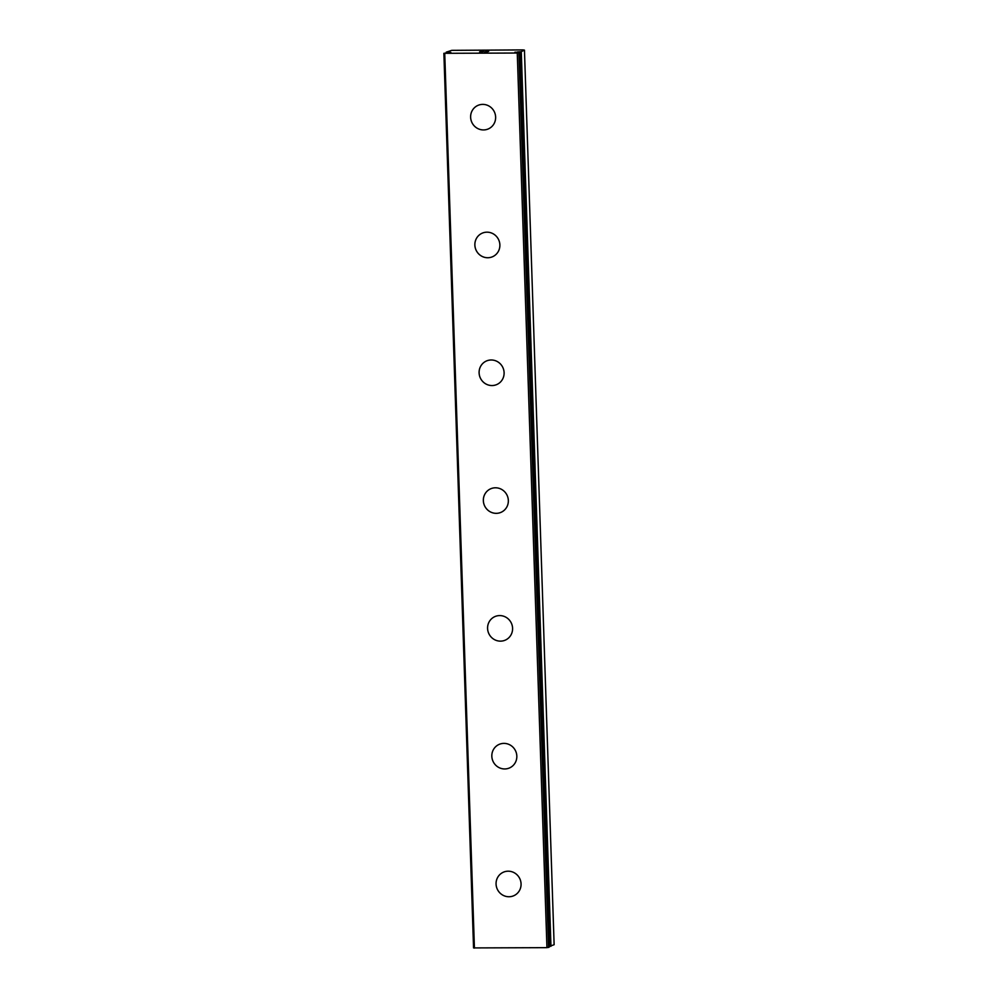 <?xml version="1.0" encoding="UTF-8"?>
<svg xmlns="http://www.w3.org/2000/svg" width="998" height="998" viewBox="0 0 998 998"><rect width="100%" height="100%" fill="white"/><g stroke="black" fill="none" stroke-linecap="round" stroke-linejoin="round"><path stroke-width="1.5" d="M517.401 51.933L521.28 51.671L524.449 50.112L523.027 49.9L451.77 50.349L446.256 52.145L450.884 52.482L443.873 53.318L517.263 53.031L519.571 52.507L514.956 52.158L517.413 52.283M514.232 895.518A12.862 12.425 63.9 0 1 496.068 884.053A12.862 12.425 63.9 0 1 502.892 872.427A12.862 12.425 63.9 0 1 521.068 883.891A12.862 12.425 63.9 0 1 514.232 895.518A12.862 12.425 63.9 0 1 496.068 884.041A12.862 12.425 63.9 0 1 502.905 872.427M509.99 767.724A12.862 12.425 63.9 0 1 491.827 756.247A12.862 12.425 63.9 0 1 498.651 744.62A12.862 12.425 63.9 0 1 516.827 756.097A12.862 12.425 63.9 0 1 509.99 767.724A12.862 12.425 63.9 0 1 491.827 756.247A12.862 12.425 63.9 0 1 498.663 744.62M505.749 639.918A12.862 12.425 63.9 0 1 487.585 628.441A12.862 12.425 63.9 0 1 494.422 616.814A12.862 12.425 63.9 0 1 512.585 628.291A12.862 12.425 63.9 0 1 505.749 639.918A12.862 12.425 63.9 0 1 487.585 628.441A12.862 12.425 63.9 0 1 494.422 616.814M501.507 512.111A12.862 12.425 63.9 0 1 483.344 500.647A12.862 12.425 63.9 0 1 490.18 489.02A12.862 12.425 63.9 0 1 508.344 500.485A12.862 12.425 63.9 0 1 501.507 512.111A12.862 12.425 63.9 0 1 483.356 500.647A12.862 12.425 63.9 0 1 490.18 489.02M497.278 384.317A12.862 12.425 63.9 0 1 479.102 372.84A12.862 12.425 63.9 0 1 485.939 361.214A12.862 12.425 63.9 0 1 504.102 372.691A12.862 12.425 63.9 0 1 497.278 384.317A12.862 12.425 63.9 0 1 479.115 372.84A12.862 12.425 63.9 0 1 485.939 361.214M474.873 245.034A12.862 12.425 63.9 0 1 481.697 233.407A12.862 12.425 63.9 0 1 499.873 244.884A12.862 12.425 63.9 0 1 493.037 256.511A12.862 12.425 63.9 0 1 474.873 245.034M493.037 256.511A12.862 12.425 63.9 0 1 474.861 245.046A12.862 12.425 63.9 0 1 481.697 233.407M488.795 128.705A12.862 12.425 63.9 0 1 470.619 117.24A12.862 12.425 63.9 0 1 477.468 105.613A12.862 12.425 63.9 0 1 495.632 117.078A12.862 12.425 63.9 0 1 488.795 128.705A12.862 12.425 63.9 0 1 470.632 117.24A12.862 12.425 63.9 0 1 477.456 105.613M487.211 51.933L484.541 51.958L487.211 51.933M487.71 51.684L486.276 51.696M486.338 51.659L487.797 51.647L486.338 51.671M488.296 51.397L485.639 51.422M488.708 51.372L484.479 51.996M482.67 51.859L479.601 51.908M480.088 51.784L481.061 51.659L480.088 51.796M481.061 51.659L483.119 51.434L481.061 51.671M483.119 51.434L480.3 51.447M483.855 51.397L479.951 51.908M549.237 946.453L554.127 944.719L524.449 50.112M549.262 947.102L519.584 52.495L549.262 947.102L546.941 947.651L473.551 947.925L443.873 53.318M444.746 53.48L474.424 948.1M517.263 53.031L546.941 947.651M518.873 52.844L548.551 947.464M520.919 51.721L550.597 946.341M521.28 51.671L550.958 946.279"/></g></svg>
